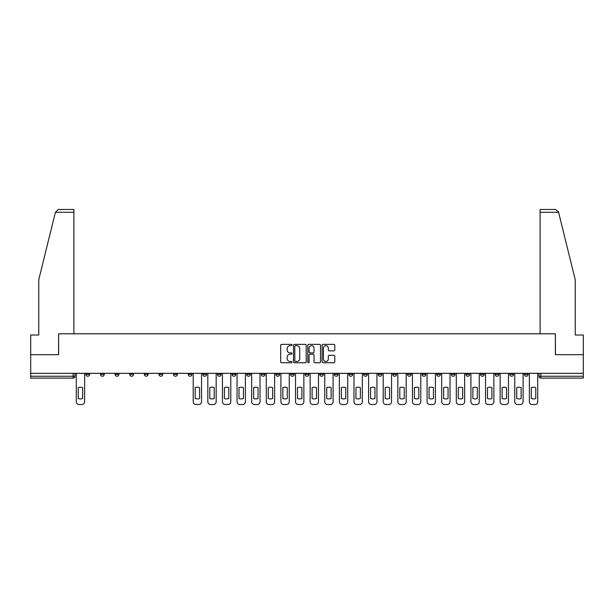 <?xml version="1.0" encoding="UTF-8"?>
<svg xmlns="http://www.w3.org/2000/svg" width="614" height="614" viewBox="0 0 614 614"><rect width="100%" height="100%" fill="white"/><g stroke="black" fill="none" stroke-linecap="round" stroke-linejoin="round"><path stroke-width="0.92" d="M292.011 345.014A0.645 0.645 0 0 0 291.366 344.37L281.596 344.37A0.921 0.921 0 0 0 280.675 345.291L280.675 361.846A0.921 0.921 0 0 0 281.596 362.759L291.366 362.759A0.645 0.645 0 0 0 292.011 362.122A0.645 0.645 0 0 0 291.366 361.477L290.1 361.477A2.94 2.94 0 0 1 287.16 358.53L287.16 357.148A2.94 2.94 0 0 1 290.1 354.209L291.366 354.209A0.645 0.645 0 0 0 292.011 353.564A0.645 0.645 0 0 0 291.366 352.92L290.1 352.92A2.94 2.94 0 0 1 287.16 349.98L287.16 348.599A2.94 2.94 0 0 1 290.1 345.659L291.366 345.659A0.645 0.645 0 0 0 292.011 345.014M495.137 373.335L495.137 374.363L498.883 374.363A1.873 1.873 0 0 1 497.01 376.236A1.873 1.873 0 0 1 495.137 374.363L495.137 373.335M480.516 374.363L480.516 373.335L480.516 374.363A1.873 1.873 0 0 0 482.389 376.236A1.873 1.873 0 0 1 480.516 374.363L484.269 374.363A1.873 1.873 0 0 1 482.389 376.236M451.29 373.335L451.29 374.363L455.035 374.363A1.873 1.873 0 0 1 453.163 376.236A1.873 1.873 0 0 1 451.29 374.363L451.29 373.335M436.669 374.363L436.669 373.335L436.669 374.363A1.873 1.873 0 0 0 438.542 376.236A1.873 1.873 0 0 1 436.669 374.363L440.422 374.363A1.873 1.873 0 0 1 438.542 376.236M422.056 374.363L422.056 373.335L422.056 374.363A1.873 1.873 0 0 0 423.929 376.236A1.873 1.873 0 0 1 422.056 374.363L425.801 374.363A1.873 1.873 0 0 1 423.929 376.236A1.873 1.873 0 0 0 425.801 374.363A1.873 1.873 0 0 1 423.929 376.236M378.209 374.363L378.209 373.335L378.209 374.363A1.873 1.873 0 0 0 380.081 376.236A1.873 1.873 0 0 1 378.209 374.363L381.954 374.363A1.873 1.873 0 0 1 380.081 376.236M363.588 373.335L363.588 374.363L367.341 374.363A1.873 1.873 0 0 1 365.46 376.236A1.873 1.873 0 0 1 363.588 374.363L363.588 373.335M348.975 373.335L348.975 374.363L352.72 374.363A1.873 1.873 0 0 1 350.847 376.236A1.873 1.873 0 0 1 348.975 374.363L348.975 373.335M334.361 373.335L334.361 374.363L338.107 374.363A1.873 1.873 0 0 1 336.234 376.236A1.873 1.873 0 0 1 334.361 374.363L334.361 373.335M319.74 374.363L319.74 373.335L319.74 374.363A1.873 1.873 0 0 0 321.613 376.236A1.873 1.873 0 0 1 319.74 374.363L323.494 374.363A1.873 1.873 0 0 1 321.613 376.236M290.506 373.335L290.506 374.363L294.259 374.363A1.873 1.873 0 0 1 292.387 376.236A1.873 1.873 0 0 1 290.506 374.363L290.506 373.335M275.893 374.363L275.893 373.335L275.893 374.363A1.873 1.873 0 0 0 277.766 376.236A1.873 1.873 0 0 1 275.893 374.363L279.639 374.363A1.873 1.873 0 0 1 277.766 376.236A1.873 1.873 0 0 0 279.639 374.363A1.873 1.873 0 0 1 277.766 376.236M188.199 373.335L188.199 374.363L191.944 374.363A1.873 1.873 0 0 1 190.071 376.236A1.873 1.873 0 0 1 188.199 374.363L188.199 373.335M173.578 373.335L173.578 374.363L177.331 374.363A1.873 1.873 0 0 1 175.458 376.236A1.873 1.873 0 0 1 173.578 374.363L173.578 373.335M158.965 373.335L158.965 374.363L162.71 374.363A1.873 1.873 0 0 1 160.837 376.236A1.873 1.873 0 0 1 158.965 374.363L158.965 373.335M129.731 373.335L129.731 374.363L133.484 374.363A1.873 1.873 0 0 1 131.611 376.236A1.873 1.873 0 0 1 129.731 374.363L129.731 373.335M115.117 373.335L115.117 374.363L118.863 374.363A1.873 1.873 0 0 1 116.99 376.236A1.873 1.873 0 0 1 115.117 374.363L115.117 373.335M333.878 350.855A0.921 0.921 0 0 0 334.799 349.934L334.799 345.291A0.921 0.921 0 0 0 333.878 344.37L323.025 344.37A0.921 0.921 0 0 0 322.104 345.291L322.104 361.846A0.921 0.921 0 0 0 323.025 362.759L333.878 362.759A0.921 0.921 0 0 0 334.799 361.846L334.799 356.235A0.921 0.921 0 0 0 333.878 355.314L329.234 355.314A0.921 0.921 0 0 0 328.313 356.235L328.313 359.013A2.464 2.464 0 0 1 325.85 361.477A2.464 2.464 0 0 1 323.394 359.013L323.394 348.115A2.464 2.464 0 0 1 325.85 345.659A2.464 2.464 0 0 1 328.313 348.115L328.313 349.934A0.921 0.921 0 0 0 329.234 350.855L333.878 350.855M55.398 212.275L58.292 209.466L73.895 209.466L73.895 212.275L55.398 212.275L38.759 279.738L38.759 335.014L30.7 335.014L30.7 354.692L58.622 354.692L58.622 333.793L555.378 333.793L555.378 354.692L583.3 354.692L583.3 373.335L30.7 373.335L30.7 376.236L75.015 376.236L75.015 373.335L75.015 376.236A1.873 1.873 0 0 1 73.143 378.117L30.7 378.117L30.7 376.236M30.7 354.692L30.7 373.335M306.194 345.291A0.921 0.921 0 0 0 305.273 344.37L294.421 344.37A0.921 0.921 0 0 0 293.507 345.291L293.507 361.846A0.921 0.921 0 0 0 294.421 362.759L305.273 362.759A0.921 0.921 0 0 0 306.194 361.846L306.194 345.291M308.727 344.37L319.579 344.37A0.921 0.921 0 0 1 320.493 345.291L320.493 361.846A0.921 0.921 0 0 1 319.579 362.759L314.928 362.759A0.921 0.921 0 0 1 314.015 361.846L314.015 355.13A0.921 0.921 0 0 0 313.094 354.209L310.009 354.209A0.921 0.921 0 0 0 309.095 355.13L309.095 362.122A0.645 0.645 0 0 1 308.451 362.759A0.645 0.645 0 0 1 307.806 362.122L307.806 345.291A0.921 0.921 0 0 1 308.727 344.37M538.985 373.335L538.985 376.236L583.3 376.236L583.3 378.117L540.857 378.117A1.873 1.873 0 0 1 538.985 376.236A1.873 1.873 0 0 0 540.857 378.117L540.857 373.335M583.3 373.335L583.3 376.236M528.117 373.335L528.117 374.363A1.873 1.873 0 0 1 526.244 376.236A1.873 1.873 0 0 1 524.364 374.363A1.873 1.873 0 0 0 526.244 376.236M524.364 373.335L524.364 374.363L528.117 374.363M513.496 373.335L513.496 374.363A1.873 1.873 0 0 1 511.623 376.236A1.873 1.873 0 0 1 509.75 374.363L513.496 374.363M509.75 373.335L509.75 374.363M498.883 373.335L498.883 374.363L498.883 373.335M484.269 373.335L484.269 374.363M469.649 373.335L469.649 374.363A1.873 1.873 0 0 1 467.776 376.236A1.873 1.873 0 0 1 465.903 374.363L469.649 374.363A1.873 1.873 0 0 1 467.776 376.236A1.873 1.873 0 0 0 469.649 374.363L469.649 373.335M465.903 373.335L465.903 374.363M455.035 373.335L455.035 374.363A1.873 1.873 0 0 1 453.163 376.236A1.873 1.873 0 0 0 455.035 374.363L455.035 373.335M440.422 373.335L440.422 374.363L440.422 373.335M425.801 373.335L425.801 374.363M411.188 373.335L411.188 374.363A1.873 1.873 0 0 1 409.315 376.236A1.873 1.873 0 0 1 407.435 374.363L411.188 374.363A1.873 1.873 0 0 1 409.315 376.236A1.873 1.873 0 0 0 411.188 374.363M407.435 373.335L407.435 374.363M396.567 373.335L396.567 374.363A1.873 1.873 0 0 1 394.695 376.236A1.873 1.873 0 0 1 392.822 374.363A1.873 1.873 0 0 0 394.695 376.236A1.873 1.873 0 0 0 396.567 374.363A1.873 1.873 0 0 1 394.695 376.236M392.822 373.335L392.822 374.363L396.567 374.363M381.954 373.335L381.954 374.363L381.954 373.335M367.341 373.335L367.341 374.363L367.341 373.335M352.72 373.335L352.72 374.363A1.873 1.873 0 0 1 350.847 376.236A1.873 1.873 0 0 0 352.72 374.363L352.72 373.335M338.107 373.335L338.107 374.363A1.873 1.873 0 0 1 336.234 376.236A1.873 1.873 0 0 0 338.107 374.363M323.494 373.335L323.494 374.363L323.494 373.335M308.873 373.335L308.873 374.363A1.873 1.873 0 0 1 307 376.236A1.873 1.873 0 0 1 305.127 374.363A1.873 1.873 0 0 0 307 376.236M305.127 373.335L305.127 374.363L308.873 374.363M294.259 373.335L294.259 374.363A1.873 1.873 0 0 1 292.387 376.236A1.873 1.873 0 0 0 294.259 374.363L294.259 373.335M279.639 373.335L279.639 374.363M265.025 373.335L265.025 374.363A1.873 1.873 0 0 1 263.153 376.236A1.873 1.873 0 0 1 261.28 374.363L265.025 374.363M261.28 373.335L261.28 374.363M250.412 373.335L250.412 374.363A1.873 1.873 0 0 1 248.54 376.236A1.873 1.873 0 0 1 246.659 374.363L250.412 374.363M246.659 373.335L246.659 374.363M235.791 373.335L235.791 374.363A1.873 1.873 0 0 1 233.919 376.236A1.873 1.873 0 0 1 232.046 374.363L235.791 374.363M232.046 373.335L232.046 374.363M221.178 373.335L221.178 374.363A1.873 1.873 0 0 1 219.305 376.236A1.873 1.873 0 0 1 217.433 374.363L221.178 374.363M217.433 373.335L217.433 374.363M206.565 373.335L206.565 374.363A1.873 1.873 0 0 1 204.685 376.236A1.873 1.873 0 0 1 202.812 374.363L206.565 374.363M202.812 373.335L202.812 374.363M191.944 373.335L191.944 374.363L191.944 373.335M177.331 373.335L177.331 374.363M162.71 373.335L162.71 374.363L162.71 373.335M148.097 373.335L148.097 374.363A1.873 1.873 0 0 1 146.224 376.236A1.873 1.873 0 0 1 144.351 374.363L148.097 374.363M144.351 373.335L144.351 374.363M133.484 373.335L133.484 374.363M118.863 373.335L118.863 374.363L118.863 373.335M104.25 373.335L104.25 374.363A1.873 1.873 0 0 1 102.377 376.236A1.873 1.873 0 0 1 100.504 374.363L104.25 374.363M100.504 373.335L100.504 374.363M85.883 373.335L85.883 374.363L89.636 374.363L89.636 373.335L89.636 374.363A1.873 1.873 0 0 1 87.756 376.236A1.873 1.873 0 0 1 85.883 374.363A1.873 1.873 0 0 0 87.756 376.236M73.143 378.117A1.873 1.873 0 0 0 75.015 376.236A1.873 1.873 0 0 1 73.143 378.117L73.143 373.335M295.434 345.659A0.645 0.645 0 0 0 294.789 346.304L294.789 360.832A0.645 0.645 0 0 0 295.434 361.477L296.769 361.477A2.94 2.94 0 0 0 299.709 358.53L299.709 348.599A2.94 2.94 0 0 0 296.769 345.659L295.434 345.659M314.015 348.161A2.464 2.464 0 0 0 311.551 345.705A2.464 2.464 0 0 0 309.095 348.161L309.095 351.999A0.921 0.921 0 0 0 310.009 352.92L313.094 352.92A0.921 0.921 0 0 0 314.015 351.999L314.015 348.161M78.247 387.634L78.247 398.486A5.856 5.856 0 0 0 82.652 398.486L82.652 387.634A5.856 5.856 0 0 0 78.247 387.634M76.282 373.335L76.282 401.725A2.809 2.809 0 0 0 79.091 404.534L81.808 404.534A2.809 2.809 0 0 0 84.617 401.725L84.617 373.335M73.895 209.466L62.651 209.466L73.895 209.466M73.895 333.793L73.895 212.275M58.53 354.692L58.622 333.793M583.3 354.692L583.3 335.014L575.241 335.014L575.241 279.738L558.433 211.6L558.602 212.275L555.708 209.466L540.105 209.466L555.708 209.466M540.105 333.793L540.105 209.466M555.47 354.692L555.378 333.793M195.175 387.634L195.175 398.486A5.856 5.856 0 0 0 199.581 398.486L199.581 387.634A5.856 5.856 0 0 0 195.175 387.634M193.21 373.335L193.21 401.725A2.809 2.809 0 0 0 196.019 404.534L198.736 404.534A2.809 2.809 0 0 0 201.546 401.725L201.546 373.335M209.796 387.634L209.796 398.486A5.856 5.856 0 0 0 214.194 398.486L214.194 387.634A5.856 5.856 0 0 0 209.796 387.634M207.824 373.335L207.824 401.725A2.809 2.809 0 0 0 210.64 404.534L213.357 404.534A2.809 2.809 0 0 0 216.166 401.725L216.166 373.335M224.409 387.634L224.409 398.486A5.856 5.856 0 0 0 228.815 398.486L228.815 387.634A5.856 5.856 0 0 0 224.409 387.634M222.445 373.335L222.445 401.725A2.809 2.809 0 0 0 225.254 404.534L227.971 404.534A2.809 2.809 0 0 0 230.78 401.725L230.78 373.335M239.023 387.634L239.023 398.486A5.856 5.856 0 0 0 243.428 398.486L243.428 387.634A5.856 5.856 0 0 0 239.023 387.634M237.058 373.335L237.058 401.725A2.809 2.809 0 0 0 239.867 404.534L242.584 404.534A2.809 2.809 0 0 0 245.4 401.725L245.4 373.335M253.643 387.634L253.643 398.486A5.856 5.856 0 0 0 258.049 398.486L258.049 387.634A5.856 5.856 0 0 0 253.643 387.634M251.671 373.335L251.671 401.725A2.809 2.809 0 0 0 254.488 404.534L257.205 404.534A2.809 2.809 0 0 0 260.014 401.725L260.014 373.335M268.257 387.634L268.257 398.486A5.856 5.856 0 0 0 272.662 398.486L272.662 387.634A5.856 5.856 0 0 0 268.257 387.634M266.292 373.335L266.292 401.725A2.809 2.809 0 0 0 269.101 404.534L271.818 404.534A2.809 2.809 0 0 0 274.627 401.725L274.627 373.335M282.877 387.634L282.877 398.486A5.856 5.856 0 0 0 287.275 398.486L287.275 387.634A5.856 5.856 0 0 0 282.877 387.634M280.905 373.335L280.905 401.725A2.809 2.809 0 0 0 283.714 404.534L286.431 404.534A2.809 2.809 0 0 0 289.248 401.725L289.248 373.335M297.491 387.634L297.491 398.486A5.856 5.856 0 0 0 301.896 398.486L301.896 387.634A5.856 5.856 0 0 0 297.491 387.634M295.526 373.335L295.526 401.725A2.809 2.809 0 0 0 298.335 404.534L301.052 404.534A2.809 2.809 0 0 0 303.861 401.725L303.861 373.335M312.104 387.634L312.104 398.486A5.856 5.856 0 0 0 316.509 398.486L316.509 387.634A5.856 5.856 0 0 0 312.104 387.634M310.139 373.335L310.139 401.725A2.809 2.809 0 0 0 312.948 404.534L315.665 404.534A2.809 2.809 0 0 0 318.474 401.725L318.474 373.335M326.725 387.634L326.725 398.486A5.856 5.856 0 0 0 331.123 398.486L331.123 387.634A5.856 5.856 0 0 0 326.725 387.634M324.752 373.335L324.752 401.725A2.809 2.809 0 0 0 327.569 404.534L330.286 404.534A2.809 2.809 0 0 0 333.095 401.725L333.095 373.335M341.338 387.634L341.338 398.486A5.856 5.856 0 0 0 345.743 398.486L345.743 387.634A5.856 5.856 0 0 0 341.338 387.634M339.373 373.335L339.373 401.725A2.809 2.809 0 0 0 342.182 404.534L344.899 404.534A2.809 2.809 0 0 0 347.708 401.725L347.708 373.335M355.951 387.634L355.951 398.486A5.856 5.856 0 0 0 360.357 398.486L360.357 387.634A5.856 5.856 0 0 0 355.951 387.634M353.986 373.335L353.986 401.725A2.809 2.809 0 0 0 356.795 404.534L359.512 404.534A2.809 2.809 0 0 0 362.329 401.725L362.329 373.335M370.572 387.634L370.572 398.486A5.856 5.856 0 0 0 374.977 398.486L374.977 387.634A5.856 5.856 0 0 0 370.572 387.634M368.6 373.335L368.6 401.725A2.809 2.809 0 0 0 371.416 404.534L374.133 404.534A2.809 2.809 0 0 0 376.942 401.725L376.942 373.335M385.185 387.634L385.185 398.486A5.856 5.856 0 0 0 389.591 398.486L389.591 387.634A5.856 5.856 0 0 0 385.185 387.634M383.22 373.335L383.22 401.725A2.809 2.809 0 0 0 386.029 404.534L388.746 404.534A2.809 2.809 0 0 0 391.555 401.725L391.555 373.335M399.806 387.634L399.806 398.486A5.856 5.856 0 0 0 404.204 398.486L404.204 387.634A5.856 5.856 0 0 0 399.806 387.634M397.834 373.335L397.834 401.725A2.809 2.809 0 0 0 400.643 404.534L403.36 404.534A2.809 2.809 0 0 0 406.176 401.725L406.176 373.335M414.419 387.634L414.419 398.486A5.856 5.856 0 0 0 418.825 398.486L418.825 387.634A5.856 5.856 0 0 0 414.419 387.634M412.454 373.335L412.454 401.725A2.809 2.809 0 0 0 415.264 404.534L417.981 404.534A2.809 2.809 0 0 0 420.79 401.725L420.79 373.335M429.032 387.634L429.032 398.486A5.856 5.856 0 0 0 433.438 398.486L433.438 387.634A5.856 5.856 0 0 0 429.032 387.634M427.068 373.335L427.068 401.725A2.809 2.809 0 0 0 429.877 404.534L432.594 404.534A2.809 2.809 0 0 0 435.403 401.725L435.403 373.335M443.653 387.634L443.653 398.486A5.856 5.856 0 0 0 448.051 398.486L448.051 387.634A5.856 5.856 0 0 0 443.653 387.634M441.681 373.335L441.681 401.725A2.809 2.809 0 0 0 444.498 404.534L447.215 404.534A2.809 2.809 0 0 0 450.024 401.725L450.024 373.335M458.267 387.634L458.267 398.486A5.856 5.856 0 0 0 462.672 398.486L462.672 387.634A5.856 5.856 0 0 0 458.267 387.634M456.302 373.335L456.302 401.725A2.809 2.809 0 0 0 459.111 404.534L461.828 404.534A2.809 2.809 0 0 0 464.637 401.725L464.637 373.335M472.88 387.634L472.88 398.486A5.856 5.856 0 0 0 477.285 398.486L477.285 387.634A5.856 5.856 0 0 0 472.88 387.634M470.915 373.335L470.915 401.725A2.809 2.809 0 0 0 473.724 404.534L476.441 404.534A2.809 2.809 0 0 0 479.258 401.725L479.258 373.335M487.501 387.634L487.501 398.486A5.856 5.856 0 0 0 491.906 398.486L491.906 387.634A5.856 5.856 0 0 0 487.501 387.634M485.528 373.335L485.528 401.725A2.809 2.809 0 0 0 488.345 404.534L491.062 404.534A2.809 2.809 0 0 0 493.871 401.725L493.871 373.335M502.114 387.634L502.114 398.486A5.856 5.856 0 0 0 506.519 398.486L506.519 387.634A5.856 5.856 0 0 0 502.114 387.634M500.149 373.335L500.149 401.725A2.809 2.809 0 0 0 502.958 404.534L505.675 404.534A2.809 2.809 0 0 0 508.484 401.725L508.484 373.335M516.735 387.634L516.735 398.486A5.856 5.856 0 0 0 521.132 398.486L521.132 387.634A5.856 5.856 0 0 0 516.735 387.634M514.762 373.335L514.762 401.725A2.809 2.809 0 0 0 517.571 404.534L520.288 404.534A2.809 2.809 0 0 0 523.105 401.725L523.105 373.335M531.348 387.634L531.348 398.486A5.856 5.856 0 0 0 535.753 398.486L535.753 387.634A5.856 5.856 0 0 0 531.348 387.634M529.383 373.335L529.383 401.725A2.809 2.809 0 0 0 532.192 404.534L534.909 404.534A2.809 2.809 0 0 0 537.718 401.725L537.718 373.335M558.602 212.275L540.105 212.275"/></g></svg>
